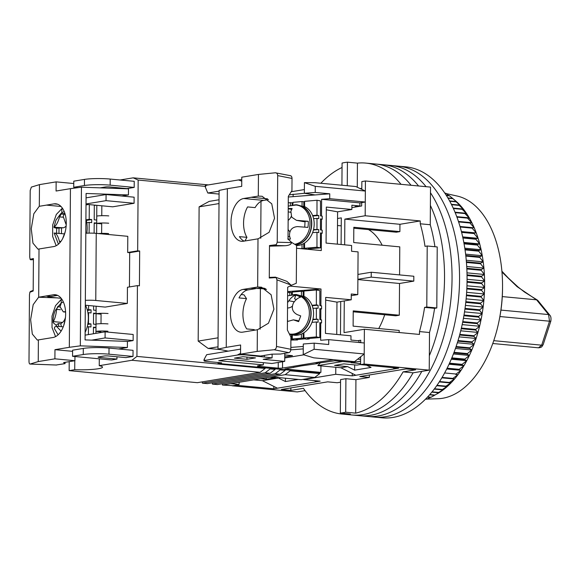 <?xml version="1.0" encoding="UTF-8"?>
<svg xmlns="http://www.w3.org/2000/svg" width="580" height="580" viewBox="0 0 580 580"><rect width="100%" height="100%" fill="white"/><g stroke="black" fill="none" stroke-linecap="round" stroke-linejoin="round"><path stroke-width="0.87" d="M341.917 185.237L342.077 163.067A126.034 72.471 95.4 0 1 344.752 162.538A126.034 72.471 95.4 0 1 347.427 162.182L357.439 163.125A126.034 72.471 95.4 0 1 365.69 163.082A126.034 72.471 95.4 0 1 401.026 184.331M320.841 183.251A126.034 72.471 95.4 0 1 342.048 167.482M360.63 356.816L360.571 364.624L398.634 368.199L352.277 375.847L335.748 374.296L303.652 379.588L320.182 381.14L273.818 388.788L235.755 385.214L232.188 385.801L297.293 391.921L305.087 390.637M357.78 340.707L360.745 340.214L360.731 342.649M364.138 364.037L429.243 370.156L429.504 332.521L419.492 331.579L419.471 334.435L364.385 329.251L364.138 364.037L360.571 364.624M364.385 329.251L344.056 332.608L344.274 300.94M344.665 244.832L344.846 219.117L365.175 215.76L365.422 180.982L361.855 181.569L361.797 189.377M361.702 202.623L361.681 205.98L351.871 207.596M340.714 301.527L340.482 334.805M337.546 218.493L341.294 217.87L341.105 244.499M365.175 215.76L420.261 220.936L420.246 223.793L430.259 224.736L430.52 187.101L365.422 180.982M420.261 220.936L399.939 224.293L344.846 219.117M399.939 224.293L399.888 231.616L353.814 227.28L353.706 242.542L399.779 246.87L399.584 274.906M357.882 279.567L399.526 283.482L399.301 315.208L353.227 310.88L353.118 326.134L399.192 330.462L399.178 332.529M273.818 388.788L273.832 386.418M378.733 328.541A62.096 35.706 -84.6 0 0 384.7 314.759M353.22 311.801L395.734 315.796L399.301 315.208M353.807 228.208L396.321 232.203L399.888 231.616M341.236 225.867L337.495 225.511M382.176 245.217A62.096 35.706 -84.6 0 0 368.481 229.586M340.329 413.069L340.562 379.596L345.912 378.711L355.931 379.653L369.3 377.45L359.788 376.558L406.145 368.909L415.664 369.801L403.086 371.874A126.034 72.471 95.4 0 1 355.692 413.134L345.68 412.191A126.034 72.471 -84.6 0 1 340.329 413.069L350.349 414.011A126.034 72.471 95.4 0 1 342.099 414.055A126.034 72.471 95.4 0 1 303.427 388.317L290.848 390.391L281.329 389.492L327.693 381.85L337.205 382.742L340.547 382.191M403.086 371.874L413.098 372.817L429.243 370.156M424.582 307.385L434.594 308.328A126.034 72.471 95.4 0 1 429.504 332.521A126.034 72.471 95.4 0 0 434.594 308.328L436.805 307.958L437.226 246.942L427.213 246L426.786 307.016L424.582 307.385A126.034 72.471 95.4 0 1 419.492 331.579M413.098 372.817A126.034 72.471 95.4 0 1 352.111 414.997A126.034 72.471 95.4 0 0 363.036 414.599A126.034 72.471 95.4 0 0 413.098 372.817M342.099 414.055L359.629 415.7A126.034 72.471 95.4 0 0 370.548 415.302A126.034 72.471 95.4 0 0 421.82 371.381A126.034 72.471 95.4 0 1 370.548 415.302A126.034 72.471 95.4 0 1 359.629 415.7L367.14 416.404A126.034 72.471 95.4 0 0 378.059 416.012A126.034 72.471 95.4 0 0 446.353 326.757A126.034 72.471 95.4 0 0 430.483 192.77A126.034 72.471 95.4 0 1 446.353 326.757A126.034 72.471 95.4 0 1 378.059 416.012A126.034 72.471 95.4 0 1 367.14 416.404L374.651 417.114A126.034 72.471 95.4 0 0 385.57 416.715A126.034 72.471 95.4 0 0 459.28 288.985A126.034 72.471 95.4 0 0 398.242 166.141A126.034 72.471 95.4 0 1 459.28 288.985A126.034 72.471 95.4 0 1 385.57 416.715A126.034 72.471 95.4 0 1 374.651 417.114L382.162 417.817A126.034 72.471 95.4 0 0 393.088 417.419A126.034 72.471 95.4 0 0 466.791 289.688A126.034 72.471 95.4 0 0 405.753 166.851L375.702 164.024A126.034 72.471 95.4 0 1 411.046 185.266A126.034 72.471 95.4 0 0 375.702 164.024L365.69 163.082M430.259 224.736A126.034 72.471 95.4 0 1 434.935 246.725A126.034 72.471 95.4 0 0 430.259 224.736M420.246 223.793A126.034 72.471 95.4 0 1 425.002 246.362L427.213 246M399.526 283.482L413.786 281.126L413.823 276.247L371.251 272.245L357.918 274.442M357.882 279.328L371.222 277.124L413.786 281.126M352.292 373.476L352.277 375.847M395.074 367.865L395.067 368.793L392.805 367.655M335.798 367.27L335.748 374.296M314.345 380.596L316.615 381.727L316.622 380.806M347.26 185.738L347.427 162.182M357.439 163.125L357.273 187.246M366.56 365.19L371.033 367.43L354.626 370.134L347.637 366.625L340.859 367.749L355.844 375.26M355.692 413.134L355.931 379.653M369.3 377.45L369.322 374.985M345.912 378.711L345.68 412.191M290.848 390.391L290.863 387.926M277.385 388.201L262.406 380.683L278.451 378.037L285.44 381.546L298.294 379.429M426.786 307.016L436.805 307.958M371.222 277.124L371.251 272.245M361.804 188.594L359.716 188.399M360.608 359.448L357.671 359.165M340.859 367.749L317.825 365.581L320.421 362.746M360.579 363.595L351.016 362.696L360.601 361.195M347.637 366.625L334.617 365.407L343.889 363.877L356.91 365.095L360.571 364.494M342.555 361.5L317.825 365.581M354.663 364.885L354.626 370.134M262.406 380.683L253.714 379.871M280.299 377.732L278.451 378.037M260.493 378.754L266.176 379.284L275.449 377.754L269.765 377.225M285.44 381.546L285.469 378.218M266.176 379.284L266.184 377.812M383.221 164.734A126.034 72.471 95.4 0 1 418.557 185.977A126.034 72.471 95.4 0 0 383.221 164.734M430.396 205.436A126.034 72.471 95.4 0 1 429.345 355.714A126.034 72.471 95.4 0 0 430.396 205.436M390.732 165.438A126.034 72.471 95.4 0 1 426.068 186.68A126.034 72.471 95.4 0 0 390.732 165.438M427.076 399.076L438.074 398.721A102.058 58.681 -84.6 0 0 499.525 318.471A102.058 58.681 -84.6 0 0 502.548 286.332A102.058 58.681 -84.6 0 0 497.016 244.332A102.058 58.681 -84.6 0 0 457.12 196.033L446.303 193.618M454.524 199.969L455.286 200.607A104.516 60.095 95.4 0 1 458.214 203.275A104.516 60.095 95.4 0 1 461.288 206.545A104.516 60.095 95.4 0 1 464.217 210.163A104.516 60.095 95.4 0 1 466.987 214.121A104.516 60.095 95.4 0 1 469.59 218.392A104.516 60.095 95.4 0 1 472.004 222.974A104.516 60.095 95.4 0 1 474.237 227.831A104.516 60.095 95.4 0 1 476.267 232.957A104.516 60.095 95.4 0 1 478.094 238.329A104.516 60.095 95.4 0 1 478.971 241.244A104.516 60.095 95.4 0 1 479.711 243.926A104.516 60.095 95.4 0 1 481.103 249.726A104.516 60.095 95.4 0 1 482.27 255.707A104.516 60.095 95.4 0 1 483.205 261.841A104.516 60.095 95.4 0 1 483.916 268.105A104.516 60.095 95.4 0 1 484.38 274.478A104.516 60.095 95.4 0 1 484.612 280.938A104.516 60.095 95.4 0 1 484.597 287.448A104.516 60.095 95.4 0 1 484.351 293.988A104.516 60.095 95.4 0 1 483.865 300.534A104.516 60.095 95.4 0 1 483.14 307.059A104.516 60.095 95.4 0 1 482.183 313.534A104.516 60.095 95.4 0 1 481.001 319.935A104.516 60.095 95.4 0 1 479.587 326.243A104.516 60.095 95.4 0 1 477.956 332.427A104.516 60.095 95.4 0 1 476.115 338.466A104.516 60.095 95.4 0 1 474.063 344.332A104.516 60.095 95.4 0 1 471.815 350.008A104.516 60.095 95.4 0 1 469.379 355.46A104.516 60.095 95.4 0 1 466.769 360.68A104.516 60.095 95.4 0 1 463.986 365.639A104.516 60.095 95.4 0 1 461.042 370.315A104.516 60.095 95.4 0 1 457.953 374.702A104.516 60.095 95.4 0 1 454.735 378.776A104.516 60.095 95.4 0 1 451.392 382.517A104.516 60.095 95.4 0 1 449.594 384.337A104.516 60.095 95.4 0 1 447.941 385.91A104.516 60.095 95.4 0 1 444.396 388.948A104.516 60.095 95.4 0 1 440.771 391.616A104.516 60.095 95.4 0 1 437.117 393.878A104.516 60.095 95.4 0 1 437.081 393.9L437.117 393.878M455.003 200.368L452.581 198.36A107.59 61.864 -84.6 0 1 452.922 198.657L458.214 203.275L455.829 201.506A107.59 61.864 -84.6 0 1 456.155 201.847L461.288 206.545L458.932 205.03A107.59 61.864 -84.6 0 1 459.244 205.407L464.217 210.163L461.883 208.901A107.59 61.864 -84.6 0 1 462.173 209.315L466.987 214.121L464.66 213.114A107.59 61.864 -84.6 0 1 464.935 213.556L469.59 218.392L467.262 217.645A107.59 61.864 -84.6 0 1 467.516 218.124L472.004 222.974L469.67 222.481A107.59 61.864 -84.6 0 1 469.901 222.995L474.237 227.831L471.881 227.606A107.59 61.864 -84.6 0 1 472.098 228.143L476.267 232.957L473.889 232.993A107.59 61.864 -84.6 0 1 474.077 233.559L478.094 238.329L475.673 238.626A107.59 61.864 -84.6 0 1 475.839 239.214L479.711 243.926L477.238 244.477A107.59 61.864 -84.6 0 1 477.384 245.086L481.103 249.726L478.572 250.531A107.59 61.864 -84.6 0 1 478.696 251.155L482.27 255.707L479.674 256.759A107.59 61.864 -84.6 0 1 479.776 257.397L483.205 261.841L480.545 263.132A107.59 61.864 -84.6 0 1 480.617 263.784L483.916 268.105L481.161 269.627A107.59 61.864 -84.6 0 1 481.212 270.294L484.38 274.478L481.545 276.232A107.59 61.864 -84.6 0 1 481.567 276.906L484.612 280.938L481.675 282.902A107.59 61.864 -84.6 0 1 481.675 283.584L484.597 287.448L481.56 289.616A107.59 61.864 -84.6 0 1 481.538 290.305L484.351 293.988L481.197 296.358A107.59 61.864 -84.6 0 1 481.146 297.04L483.865 300.534L480.595 303.086A107.59 61.864 -84.6 0 1 480.523 303.775L483.14 307.059L479.747 309.785A107.59 61.864 -84.6 0 1 479.653 310.467L482.183 313.534L478.667 316.426A107.59 61.864 -84.6 0 1 478.543 317.101L481.001 319.935L477.347 322.98A107.59 61.864 -84.6 0 1 477.195 323.64L479.587 326.243L475.796 329.425A107.59 61.864 -84.6 0 1 475.622 330.071L477.956 332.427L474.019 335.726A107.59 61.864 -84.6 0 1 473.831 336.364L476.115 338.466L472.033 341.874A107.59 61.864 -84.6 0 1 471.823 342.483L474.063 344.332L469.836 347.826A107.59 61.864 -84.6 0 1 469.604 348.421L471.815 350.008L467.444 353.575A107.59 61.864 -84.6 0 1 467.19 354.148L469.379 355.46L464.855 359.092A107.59 61.864 -84.6 0 1 464.58 359.636L466.769 360.68L462.093 364.356A107.59 61.864 -84.6 0 1 461.796 364.871L463.986 365.639L459.157 369.337A107.59 61.864 -84.6 0 1 458.845 369.83L461.042 370.315L456.061 374.027A107.59 61.864 -84.6 0 1 455.742 374.491L457.953 374.702L452.828 378.407A107.59 61.864 -84.6 0 1 452.487 378.834L454.735 378.776L449.457 382.459A107.59 61.864 -84.6 0 1 449.101 382.851L451.392 382.517L445.962 386.157A107.59 61.864 -84.6 0 1 445.607 386.519L447.941 385.91L442.373 389.499A107.59 61.864 -84.6 0 1 441.996 389.818L444.396 388.948L438.683 392.471A107.59 61.864 -84.6 0 1 438.306 392.747L440.771 391.616L434.92 395.052A107.59 61.864 -84.6 0 1 434.536 395.292L431.099 397.235A107.59 61.864 -84.6 0 1 430.708 397.438L427.496 397.133M499.525 318.471L499.815 316.934A92.22 53.026 -84.6 0 0 502.541 287.89L502.548 286.332M453.024 198.715L449.551 195.851A107.59 61.864 -84.6 0 0 449.203 195.583L446.238 195.308M448.768 195.547L446.063 193.43A107.59 61.864 -84.6 0 0 445.708 193.205L444.795 193.118M425.263 399.432L425.952 399.091M425.633 399.062L426.829 399.178A107.59 61.864 -84.6 0 0 427.228 399.018L430.316 397.401M445.607 386.519L436.762 385.685M445.962 386.157L437.015 385.323M434.514 388.767L442.373 389.499M434.268 389.093L441.996 389.818M449.101 382.851L439.307 381.93M449.457 382.459L439.567 381.531M432.1 391.848L438.683 392.471M431.861 392.145L438.306 392.747M452.487 378.834L441.858 377.841M452.828 378.407L442.12 377.406M429.809 394.567L434.92 395.052M457.953 374.702L455.742 374.491M429.584 394.828L434.536 395.292M456.061 374.027L444.657 372.962M427.699 396.916L431.099 397.235M461.042 370.315L446.752 368.974M458.845 369.83L446.89 368.706M459.157 369.337L447.137 368.213M425.814 398.88L427.228 399.018M463.986 365.639L449.058 364.233M461.796 364.871L449.311 363.696M462.093 364.356L449.551 363.174M466.769 360.68L451.298 359.223M464.58 359.636L451.632 358.418M464.855 359.092L451.863 357.867M469.379 355.46L453.437 353.959M467.19 354.148L453.85 352.894M467.444 353.575L454.067 352.321M471.815 350.008L455.467 348.471M469.604 348.421L455.931 347.137M469.836 347.826L456.134 346.543M474.063 344.332L457.373 342.765M471.823 342.483L457.866 341.178M472.033 341.874L458.055 340.554M476.115 338.466L459.128 336.871M473.831 336.364L459.643 335.03M474.019 335.726L459.81 334.392M477.956 332.427L460.738 330.81M475.622 330.071L461.245 328.722M475.796 329.425L461.397 328.07M479.587 326.243L462.18 324.611M477.195 323.64L462.673 322.277M477.347 322.98L462.804 321.617M481.001 319.935L463.449 318.289M478.543 317.101L463.906 315.723M478.667 316.426L464.022 315.049M482.183 313.534L464.536 311.873M479.653 310.467L464.942 309.082M479.747 309.785L465.037 308.408M483.14 307.059L465.428 305.392M480.523 303.775L465.776 302.383M480.595 303.086L465.856 301.701M483.865 300.534L466.139 298.867M481.146 297.04L466.407 295.655M481.197 296.358L466.465 294.974M484.351 293.988L466.646 292.32M481.538 290.305L466.827 288.92M481.56 289.616L466.864 288.238M484.597 287.448L466.958 285.788M481.675 283.584L467.045 282.206M481.675 282.902L467.052 281.525M484.612 280.938L467.067 279.285M481.567 276.906L467.045 275.536M481.545 276.232L467.03 274.862M484.38 274.478L466.987 272.846M481.212 270.294L466.842 268.946M481.161 269.627L466.806 268.279M483.916 268.105L466.712 266.488M480.617 263.784L466.436 262.45M480.545 263.132L466.378 261.798M483.205 261.841L466.248 260.246M479.776 257.397L465.827 256.084M479.674 256.759L465.754 255.446M482.27 255.707L465.602 254.142M478.696 251.155L465.029 249.871M478.572 250.531L464.942 249.248M481.103 249.726L464.783 248.196M477.384 245.086L464.051 243.832M477.238 244.477L463.942 243.23M479.711 243.926L463.797 242.433M475.839 239.214L462.905 237.996M475.673 238.626L462.782 237.416M478.094 238.329L462.666 236.879M474.077 233.559L461.6 232.384M473.889 232.993L461.462 231.826M476.267 232.957L461.39 231.558M472.098 228.143L460.15 227.019M471.881 227.606L459.998 226.49M469.901 222.995L458.584 221.93M469.67 222.481L458.417 221.43M467.516 218.124L456.909 217.13M467.262 217.645L456.736 216.659M464.935 213.556L455.155 212.643M464.66 213.114L454.974 212.2M462.173 209.315L453.357 208.488M461.883 208.901L453.176 208.082M459.244 205.407L451.545 204.682M458.932 205.03L451.356 204.312M456.155 201.847L449.747 201.245M455.829 201.506L449.565 200.919M452.922 198.657L448.014 198.2M452.581 198.36L447.847 197.911M449.551 195.851L446.397 195.554M446.063 193.43L444.933 193.321M218.073 362.493L218.065 363.421L318.224 372.831L320.899 372.396L320.943 365.871M219.037 199.759L209.177 201.39L199.114 206.857L198.179 341.098L208.148 348.442L220.719 349.624M304.377 189.566L291.24 191.733M355.765 186.535L314.962 182.7L304.427 182.62L315.266 186.339L365.349 191.052L355.765 186.535M206.386 185.237A6.148 0.754 -179.6 0 0 205.248 185.665L205.24 186.905L206.386 185.237L238.481 179.945L241.751 181.119M241.766 179.677A6.148 0.754 -179.6 0 0 238.481 179.945M356.446 206.843L355.119 206.625L359.897 205.965L351.886 205.211L351.857 209.481L326.315 207.082L326.069 243.085L351.603 245.485L351.567 251.278L358.077 251.894L357.78 294.604L351.255 295.684M337.364 244.144L337.596 211.838L351.857 209.481M357.78 294.604L351.27 293.995L351.226 299.787L336.965 302.144L325.67 300.099M336.741 334.45L336.965 302.144M351.226 299.787L325.685 297.388L325.438 333.391L350.973 335.791L350.943 340.061L358.962 340.815L358.947 342.483M360.731 342.533L358.947 342.251M218.065 363.421L221.632 362.833L206.611 361.42A6.148 0.754 0.4 0 1 204.022 360.789A6.148 0.754 0.4 0 1 205.168 360.361L237.263 355.069A6.148 0.754 0.4 0 1 245.833 354.945L272.092 357.882L263.182 359.346L284.715 361.376L271.875 363.493L227.309 359.303L218.747 360.709L263.32 364.9L257.969 365.784A3.074 0.377 0.4 0 0 257.397 366.002A3.074 0.377 0.4 0 0 258.687 366.313L278.219 368.148A3.074 0.377 0.4 0 0 282.511 368.09L333.486 359.687L313.744 357.824L354.539 361.659L350.791 362.275L334.769 360.767L315.969 363.479L317.47 363.624L301.346 365.893L284.845 369.003L320.899 372.396M242.998 356.714L234.436 358.128L246.957 359.303L255.519 357.889L242.998 356.714M240.584 349.109L206.654 354.706L204.037 359.549L204.022 360.789M208.148 348.442L218.015 346.818M198.179 341.098L218.073 337.814M199.114 206.857L219.015 203.573M219.081 194.068L207.785 193.01L219.102 191.139M207.785 193.01L205.24 186.905M326.301 209.793L337.596 211.838M264.371 355.395L264.364 356.693M240.555 353.365L237.263 355.069M205.168 360.361L204.037 359.549M318.268 363.102L317.47 363.624M294.024 367.104L293.226 367.618M354.539 361.659L364.211 353.967L314.128 349.262L303.224 354.663L313.744 357.824M284.736 357.969L303.789 354.829M263.32 364.9L263.334 362.688M284.758 354.931L292.48 355.656L284.744 356.932M284.715 361.376L284.773 353.329M272.092 357.882L272.121 354.155M246.971 357.084L246.957 359.303M257.621 288.318L259.891 288.311M260.384 288.354L260.101 329.193M260.935 288.405L266.517 289.442M287.644 291.595L321.001 289.014L289.869 286.085M296.547 248.247L321.269 250.567L321.392 233.312M260.739 238.279L260.993 201.354M304.42 193.292L289.275 194.807M304.427 182.62L304.348 193.285L315.223 192.444L315.266 186.339M315.223 192.444L329.752 193.807L292.733 196.671L314.969 194.916L304.348 193.285M329.752 193.807L329.715 198.686L365.269 202.029L365.349 191.052M365.269 202.029L359.919 202.913L359.897 205.965M321.516 216.036L321.632 199.317L359.919 202.913M321.414 230.05L321.494 219.276M364.211 353.967L364.291 342.983L328.729 339.641L320.646 340.264L320.769 323.009M320.791 319.747L320.863 308.973M320.885 305.732L321.001 289.014M328.729 339.641L328.693 344.52L314.171 343.157L303.296 343.998L303.224 354.663M314.171 343.157L314.128 349.262M290.79 349.863L303.267 348.899M321.632 199.317L329.715 198.686M292.733 196.671L288.303 197.012M293.11 196.606L293.132 194.169M303.282 346.456L290.841 347.42M312.939 308.241L318.101 308.27L318.101 305.218L316.361 304.899L316.368 289.957L319.856 290.602L319.848 305.544L321.588 305.863L321.588 308.915L319.848 308.589L319.841 319.565L321.581 319.892L321.581 322.937L319.834 322.618L319.826 337.56L316.339 336.915L316.354 321.973L318.094 322.299L318.094 319.246L312.932 319.217M319.826 337.56L307.422 338.633L309.162 338.952L306.632 339.177L304.892 338.851L295.771 339.641L297.518 339.96L297.518 339.488M316.361 307.944L316.354 318.927M292.313 294.72L292.313 292.037L301.433 291.247L301.426 295.727M301.404 334.094L301.404 338.205L292.284 338.995L292.291 334.914M303.964 291.501L301.433 291.247M316.368 289.957L303.964 291.029L303.964 296.286M292.313 292.508L287.644 292.443M319.848 309.06L321.588 308.915M316.339 336.915L303.935 337.988L305.674 338.314L301.404 338.205M291.501 334.769L291.501 339.539L294.031 339.322L292.284 338.995M291.501 339.539L290.899 339.43M297.518 339.96L290.892 340.061M318.094 319.246L312.816 319.703M303.173 291.573L303.173 296.046M303.151 333.217L303.144 338.531M289.782 292.255L289.782 295.126M316.361 304.899L311.996 305.276M303.935 337.988L303.935 332.731M311.989 322.349L316.354 321.973M319.834 323.089L321.581 322.937M309.162 338.952L309.162 338.481M318.101 305.218L312.178 305.732M291.53 292.581L291.522 294.807M301.194 295.684A20.285 16.573 100.5 0 1 310.286 319.616A20.285 16.573 100.5 0 1 290.732 334.624L293.175 335.073A20.285 16.573 -79.5 0 0 312.721 320.066A20.285 16.573 -79.5 0 0 303.637 296.133L301.129 295.988M298.707 295.162L296.308 294.51A20.285 16.573 100.5 0 0 293.524 294.654M290.732 334.624A20.285 16.573 100.5 0 1 289.55 334.348M296.568 245.601A20.285 16.573 -79.5 0 0 313.729 228.716A20.285 16.573 -79.5 0 0 304.261 206.436L301.752 206.292M299.331 205.465L296.938 204.812A20.285 16.573 100.5 0 0 294.147 204.957M301.825 205.987A20.285 16.573 100.5 0 1 311.474 227.208A20.285 16.573 100.5 0 1 295.894 244.999M313.57 218.544L318.732 218.573L318.732 215.521L316.985 215.202L316.999 200.26L320.486 200.905L320.472 215.847L322.219 216.166L322.212 219.218L320.472 218.892L320.464 229.868L322.204 230.195L322.204 233.24L320.464 232.921L320.457 247.863L316.97 247.218L316.977 232.275L318.717 232.602L318.724 229.549L313.562 229.52M316.985 218.247L316.977 229.231M292.943 205.023L292.943 202.34L302.057 201.55L302.057 206.03M302.028 244.398L302.028 248.508L300.65 248.631M304.587 201.804L302.057 201.55M316.999 200.26L304.587 201.332L304.587 206.589M292.943 202.811L288.267 202.746M320.472 219.363L322.212 219.218M316.97 247.218L304.558 248.291L306.305 248.617L302.028 248.508M320.457 247.863L308.045 248.936L309.793 249.255L308.502 249.371M318.724 229.549L313.446 230.006M303.804 201.876L303.797 206.35M303.775 243.52L303.768 248.835M290.413 202.558L290.406 205.429M316.985 215.202L312.62 215.579M304.558 248.291L304.565 243.035M312.613 232.652L316.977 232.275M320.464 233.392L322.204 233.24M309.793 249.255L309.793 248.784M318.732 215.521L312.801 216.036M292.153 202.884L292.153 205.11M287.571 302.615L288.883 300.774C291.015 297.642 293.335 295.764 295.836 295.147A19.481 15.914 100.5 0 1 300.454 297.25C297.961 297.859 295.648 299.73 293.502 302.876C291.138 308.118 292.407 312.04 297.301 314.643L300.708 315.897L298.627 321.639L293.407 319.863L287.441 321.501M289.369 333.978L289.608 334.051A19.981 16.327 -79.5 0 0 309.423 321.508A19.981 16.327 -79.5 0 0 296.844 294.857L295.416 294.727A19.851 16.218 100.5 0 1 307.915 321.204A19.851 16.218 100.5 0 1 289.34 333.921M296.119 299.483L295.981 299.875M295.836 295.147L294.524 298.751L296.315 299.57M287.535 307.958A9.222 7.533 -79.5 0 0 292.305 306.218M287.571 321.392A9.222 7.533 -79.5 0 0 287.448 319.478M288.224 208.517L292.132 208.51L290.863 211.367L291.711 217.167L296.467 220.327L308.234 221.299A19.481 15.914 100.5 0 1 307.893 227.411L297.591 226.599C292.081 227.034 289.384 230.108 289.507 235.821L290.435 239.083L287.76 239.076M295.481 244.753A19.981 16.327 -79.5 0 0 311.474 224.743A19.981 16.327 -79.5 0 0 297.467 205.161L296.046 205.03A19.851 16.218 100.5 0 1 309.974 224.105A19.851 16.218 100.5 0 1 294.698 244.274M305.036 221.654L297.931 220.487M308.234 221.299L305.058 221.321L304.739 227.063M296.467 220.327L303.108 221.553A9.222 7.533 -79.5 0 0 304.275 221.661M288.224 208.756L291.653 209.387M288.144 220.386A9.222 7.533 -79.5 0 0 291.262 216.369M289.819 231.978A9.222 7.533 -79.5 0 0 288.079 229.629M250.524 288.195L243.035 289.427A21.518 12.376 95.4 0 0 230.456 311.235A21.518 12.376 95.4 0 0 240.874 332.209A21.518 12.376 95.4 0 0 242.737 332.144L257.527 329.715L268.453 323.227L273.912 309.191L271.121 294.734L261.5 287.194L257.658 287.02L250.524 288.195L265.647 288.847M243.673 198.512A21.518 12.376 95.4 0 0 231.087 220.32A21.518 12.376 95.4 0 0 241.512 241.294A21.518 12.376 95.4 0 0 243.375 241.229L258.158 238.8L269.091 232.312L274.543 218.276L271.759 203.812L262.138 196.272L258.296 196.098L243.673 198.512L263.704 200.397A21.518 12.376 -84.6 0 0 255.106 207.618L247.595 206.915A21.518 12.376 -84.6 0 0 246.95 237.343L239.438 236.64A21.518 12.376 -84.6 0 0 244.107 241.106M255.533 288.666L248.044 289.899A21.518 12.376 -84.6 0 0 239.011 297.924L246.522 298.627A21.518 12.376 -84.6 0 0 246.739 328.918L254.25 329.629A21.518 12.376 -84.6 0 0 254.649 330.18M246.95 237.343L244.927 240.968M257.361 329.73L257.208 351.393L240.548 354.141L240.613 344.991L226.251 347.355L227.353 188.71L219.102 190.429L217.993 349.073L228.244 351.146M241.157 294.553L243.984 294.821L246.522 298.627M257.998 238.815L257.658 287.02M227.353 188.71L241.715 186.339L241.78 177.19L258.448 174.442L258.296 196.098M291.573 242.368L291.573 242.6C291.167 244.405 289 245.449 285.055 245.731L269.497 246.167L269.279 277.407L275.442 277.153L286.897 281.365L291.276 285.353L296.3 283.243L296.568 245.412L291.573 242.368L288.013 239.076L288.311 196.308L291.936 190.639L292.023 178.43C291.914 176.61 291.283 175.704 290.123 175.696M263.704 200.397L268.475 199.607M267.547 198.817L251.162 197.28M226.251 347.355L217.993 349.073M240.548 354.141L260.579 356.026L271.889 354.155L280.466 354.039L288.891 352.654C290.051 352.27 290.696 351.146 290.826 349.283L290.913 337.082L287.375 329.998L287.68 287.223L291.276 285.353M276.109 277.574L269.229 278.008L276.109 277.574L276.972 279.85L276.5 346.463C276.341 348.312 275.551 349.406 274.123 349.74L257.208 351.393M258.448 174.442L275.362 172.789C276.783 172.84 277.559 173.782 277.697 175.609L277.233 242.215L276.341 244.673L269.454 245.557L269.497 246.167L274.942 245.463L285.055 245.731M275.362 172.789L290.551 175.704M269.229 278.008L269.279 277.407M276.305 244.666L274.942 245.463M275.442 277.153L276.08 277.559M493.754 340.67L541.691 345.18A3.074 1.349 24.3 0 0 543.148 344.694C541.618 346.644 542.554 347.239 538.537 347.812L541.691 345.18L549.514 321.197L548.571 314.563L536.572 299.817L502.287 296.598M501.968 272.035L517.092 286.658L536.543 299.817M536.572 299.817L537.848 300.462L549.927 315.317A3.074 2.298 143.7 0 0 548.571 314.563L500.939 310.09M99.289 358.81L99.238 365.668A23.055 2.82 0.4 0 1 102.522 367.14A23.055 2.82 0.4 0 1 98.252 368.75A23.055 2.82 0.4 0 1 74.726 369.714L74.791 360.731M99.238 365.668L131.914 360.274L260.123 372.331L197.36 382.684L69.15 370.627L69.216 361.652M319.732 372.585L319.725 373.585L290.174 370.808L285.164 374.68L222.401 385.033L232.196 385.62M222.401 385.033L222.408 383.735M212.381 384.09L217.391 384.562L280.154 374.209L285.171 370.337L280.162 369.866L275.145 373.738L212.381 384.09L212.389 382.793M202.362 383.155L207.372 383.619L270.135 373.274L275.152 369.395L270.142 368.923L265.132 372.802L202.362 383.155L202.376 381.85M230.601 383.685L239.112 384.482L239.127 382.278M239.112 384.482L235.755 385.033M120.111 179.988L133.19 177.835L208.408 184.904M265.14 367.843L265.14 368.452L136.931 356.403L131.914 360.274M136.931 356.403L137.424 285.621L127.441 287.267L127.325 303.442L105.219 307.088L85.318 305.218M127.325 303.442L95.772 300.476L96.244 233.356L127.796 236.321L127.68 252.488L137.67 250.843L138.163 180.061L133.19 177.835M69.15 370.627L74.726 369.714M77.894 187.666L73.733 187.275L73.776 181.178L84.47 179.409A18.444 2.255 0.4 0 1 110.193 179.06L134.234 181.315L134.19 187.42L127.056 188.594L109.533 186.948A3.074 0.377 -179.6 0 0 105.241 187.006L100.108 187.855M118.16 187.761L118.153 188.486M108.975 354.177L109.018 348.08L133.052 350.334L133.008 356.439L108.975 354.177A18.444 2.255 -179.6 0 0 83.252 354.532L72.551 356.294L111.614 359.97L116.964 359.085L116.979 356.78M133.008 356.439L125.882 357.613L108.351 355.968A3.074 0.377 0.4 0 0 104.066 356.026L98.716 356.91A3.074 0.377 0.4 0 0 98.143 357.12A3.074 0.377 0.4 0 0 99.434 357.439L116.964 359.085M86.021 203.95L106.038 200.651L134.082 203.283L112.687 206.813L86.021 204.305M134.082 203.283L134.125 197.186L106.082 194.546L106.038 200.651M85.108 335.138L105.118 331.84L133.168 334.471L133.125 340.576L127.419 341.519M138.163 180.061L205.24 186.368M137.424 285.621L139.425 285.81L139.671 251.031L137.67 250.843M270.149 368.314L270.142 368.923M275.152 369.395L275.159 368.786M280.162 369.257L280.162 369.866M285.171 370.337L285.171 369.728M290.174 370.808L290.181 370.2M127.68 252.488L129.688 252.677L139.671 251.031M129.688 252.677L129.449 286.94M96.244 233.356A9.222 1.131 -179.6 0 0 85.818 233.262M85.347 300.375A9.222 1.131 0.4 0 1 95.772 300.476M73.733 187.275L84.433 185.513A18.444 2.255 0.4 0 1 110.156 185.158L134.19 187.42M109.018 348.08A18.444 2.255 -179.6 0 0 83.295 348.428L72.594 350.197L72.551 356.294M86.065 197.845L106.082 194.546M133.125 340.576L105.074 337.937L91.72 340.141M260.123 372.331L265.14 368.452M319.725 373.585L314.708 377.457L301.158 379.697L271.614 376.92M285.164 374.68L314.708 377.457M270.135 373.274L265.132 372.802M280.154 374.209L275.145 373.738M105.118 331.84L105.074 337.937M86.79 233.196A20.285 11.665 -84.6 0 0 85.92 219.11M85.122 332.369A20.285 11.665 -84.6 0 0 85.398 305.225M56.644 233.167A19.481 11.201 95.4 0 1 56.767 228.215C54.331 227.831 53.469 227.404 54.179 226.932C56.137 225.714 57.942 222.372 59.595 216.898L61.197 213.998L64.764 213.411L63.162 216.311L65.997 224.3M59.958 242.636L59.428 241.309C57.848 235.698 56.086 232.942 54.143 233.037L58.435 244.165M63.749 233.834L54.143 233.037M64.155 211.41L60.755 213.679L55.97 220.103L53.933 227.215L63.292 227.788A9.222 5.3 -84.6 0 0 66.149 225.917M65.141 232L62.589 238.721M61.197 213.998L64.162 214.274M63.292 227.788L56.767 228.215M58.971 233.385L59.008 227.846M61.509 228.085L61.473 233.624M56.275 326.192A19.481 11.201 95.4 0 1 56.151 325.213L53.157 322.668L53.338 321.617C55.006 318.594 56.1 314.512 56.622 309.365L57.616 306.748L60.98 304.108L59.994 306.726L63.336 311.88L65.359 311.619M65.301 318.848L63.669 325.706M61.103 331.115L56.303 326.192L54.52 327.156L54.447 328.715L58.109 334.805M57.616 306.748L59.95 306.965M53.338 321.617L62.451 322.473A9.222 5.3 -84.6 0 0 65.468 317.398M62.451 322.473L60.769 323.792L58.268 323.56L56.151 325.213M58.877 326.438L58.268 323.56M60.769 323.792L61.386 326.671M39.244 206.306L33.821 213.744L31.262 228.73L32.951 243.143L37.968 249.154L53.643 246.587A21.518 12.376 95.4 0 0 66.229 224.779A21.518 12.376 95.4 0 0 55.803 203.805A21.518 12.376 95.4 0 0 53.94 203.87L39.244 206.306M56.188 245.717L52.65 236.495L52.693 224.917L56.303 214.462L62.372 208.14M60.994 206.473L46.451 205.11M45.82 296.025L38.606 297.221L33.183 304.66L30.624 319.645L32.313 334.058L37.337 340.068L53.005 337.502A21.518 12.376 95.4 0 0 65.591 315.694A21.518 12.376 95.4 0 0 55.172 294.72A21.518 12.376 95.4 0 0 53.309 294.792L45.82 296.025L50.822 296.496L47.864 296.982L61.168 298.301M57.58 295.38L50.822 296.496M86.094 193.466L85.072 339.909L127.419 341.395L127.382 347.5L80.33 345.847L81.439 187.195L128.484 188.848L128.441 194.952L86.094 193.466M128.441 194.952L121.894 196.033M38.686 297.199L39.02 248.994M39.317 206.284L39.469 184.621L56.137 181.874L56.072 191.023L70.434 188.66L69.325 347.304L54.962 349.675L54.897 358.824L38.236 361.572L38.389 339.916M55.557 336.632L52.041 327.562L52.011 316.114L55.499 305.682L61.415 299.236M65.069 362.333L65.061 363.631L63.619 362.572L74.929 360.709L74.958 356.526M56.158 365.008L65.061 363.631M122.162 348.355L122.162 349.225L118.82 348.906L127.382 347.5M70.434 188.66L81.439 187.195M80.33 345.847L69.325 347.304M54.962 349.675L72.587 351.328M76.139 187.898L76.139 187.499M30.131 259.34L29.725 257.107L30.196 190.494L31.349 187.101L39.469 184.621M33.364 258.557L30.073 259.347L30.726 259.804L33.408 259.651L30.798 259.796L33.408 259.173L33.415 258.557L33.183 291.029L29.841 292.233L33.133 291.015L33.191 290.413L30.58 291.385L29.841 292.233M38.236 361.572L30.109 364.051C29.428 364.066 29.058 363.167 29 361.347L29.464 294.742L29.899 292.24M56.637 365.023L30.109 364.051L56.398 365.037M74.929 360.709L54.897 358.824M73.761 183.526L56.137 181.874M94.315 205.088L94.214 219.798L96.715 220.037L96.693 223.082L94.192 222.85L94.119 233.204M86.775 222.778L89.182 222.379L89.11 233.117M88.392 204.53L86.014 204.921M62.778 208.756L61.85 208.909L61.821 212.831M89.182 222.379L91.683 222.618L91.705 219.566L89.204 219.327L89.306 204.617M94.185 223.503L96.693 223.082M89.204 219.327L86.13 219.835M91.705 219.566L86.297 220.458M93.612 305.993L93.583 310.104L96.084 310.344L96.062 313.396L93.561 313.156L93.481 324.14L95.99 324.38L95.968 327.424L93.46 327.192L93.416 333.768M87.928 312.787L88.552 312.685L88.479 323.669L87.848 323.77M88.399 334.595L88.457 326.721L90.958 326.953L90.98 323.908L88.479 323.669M88.552 312.685L91.053 312.924L91.075 309.872L88.573 309.633L88.602 305.522M93.554 313.809L96.062 313.396M61.219 299.352L61.19 303.137M90.98 323.908L87.732 324.438M88.573 309.633L87.283 309.851M87.167 326.931L88.457 326.721M93.46 327.838L95.968 327.424M91.075 309.872L87.45 310.467M101.826 205.791L101.761 215.688M96.621 233.385L96.693 223.394L101.703 223.858L101.638 233.385M96.816 205.32L96.693 223.394A8.606 1.051 0.4 0 1 108.699 223.227M94.315 205.501L95.91 205.233M108.627 233.602A8.606 1.051 -179.6 0 0 98.375 233.551M108.75 215.905A8.606 1.051 -179.6 0 0 96.744 216.072M95.925 333.355L95.939 331.39L100.949 331.861L100.942 332.529M107.996 323.908A8.606 1.051 -179.6 0 0 95.99 324.068L96.062 313.7L101.072 314.171L101.007 323.691M96.113 306.233L96.062 313.7A8.606 1.051 0.4 0 1 108.069 313.534M96.722 306.284A8.606 1.051 -179.6 0 0 96.113 306.378M95.99 324.068L95.939 331.39A8.606 1.051 0.4 0 1 107.945 331.231M282.511 368.09L282.554 361.731M278.262 362.435L278.219 368.148M258.687 366.313L258.695 365.668M294.292 301.774L288.883 300.774M295.22 320.385L298.787 321.044M294.727 204.972A19.851 16.218 100.5 0 1 296.046 205.03L288.245 206.088M290.631 212.294L288.202 211.845M288.028 236.517L289.717 236.829M257.825 287.006L264.886 288.412M243.035 289.427L248.044 289.899M274.123 349.74L288.891 352.654M291.573 242.6L277.233 242.215M277.697 175.609L292.023 178.43M290.826 349.283L276.5 346.463M276.972 279.85L291.276 285.113M549.927 315.317C550.899 316.26 551.203 318.188 550.848 321.11A3.074 0.457 -167.6 0 1 549.514 321.197L499.887 316.535M543.148 344.694L550.848 321.11M110.156 185.158L110.193 179.06M84.47 179.409L84.433 185.513M99.441 356.787L99.434 357.439M83.252 354.532L83.295 348.428M59.428 241.309L60.9 241.447M62.886 217.21L59.595 216.898M60.364 309.713L56.622 309.365M38.606 297.221L57.703 297.91M56.992 295.133L53.309 294.792M57.623 204.218L53.94 203.87M295.416 294.727L287.615 295.786M298.838 320.863L293.407 319.863M538.537 347.812L492.768 343.505M537.298 300.034L524.472 292.03L518.15 287.086L508.261 277.972L501.896 271.179M63.3 301.832L60.748 303.47L55.419 310.249C53.606 314.142 52.852 318.282 53.157 322.668M65.598 312.091L63.336 311.88M63.242 326.844L56.303 326.192"/></g></svg>
